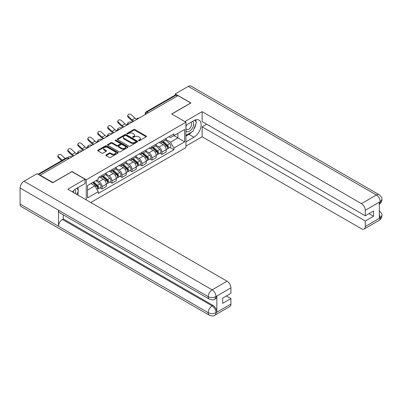 <?xml version="1.0" encoding="UTF-8"?>
<svg xmlns="http://www.w3.org/2000/svg" width="402" height="402" viewBox="0 0 402 402"><rect width="100%" height="100%" fill="white"/><g stroke="black" fill="none" stroke-linecap="round" stroke-linejoin="round"><path stroke-width="0.6" d="M138.675 140.66A0.623 0.357 0 0 0 139.554 140.66L146.227 136.806A0.889 0.513 0 0 0 146.484 136.444A0.889 0.513 0 0 0 146.227 136.082L134.921 129.555A0.889 0.513 0 0 0 133.665 129.555L126.992 133.409A0.623 0.357 0 0 0 126.811 133.66A0.623 0.357 0 0 0 126.992 133.916A0.623 0.357 0 0 0 127.871 133.916L128.735 133.414A2.844 1.643 0 0 1 132.755 133.414L133.695 133.961A2.844 1.643 0 0 1 134.529 135.122A2.844 1.643 0 0 1 133.695 136.278L132.831 136.78A0.623 0.357 0 0 0 132.65 137.032A0.623 0.357 0 0 0 132.831 137.288A0.623 0.357 0 0 0 133.71 137.288L134.575 136.786A2.844 1.643 0 0 1 138.595 136.786L139.539 137.333A2.844 1.643 0 0 1 140.368 138.494A2.844 1.643 0 0 1 139.539 139.65L138.675 140.152A0.623 0.357 0 0 0 138.494 140.404A0.623 0.357 0 0 0 138.675 140.66L138.675 140.152M106.098 154.86A0.889 0.513 0 0 0 105.837 155.227A0.889 0.513 0 0 0 106.098 155.589L109.269 157.418A0.889 0.513 0 0 0 110.525 157.418L117.932 153.142A0.889 0.513 0 0 0 118.193 152.775A0.889 0.513 0 0 0 117.932 152.413L106.63 145.891A0.889 0.513 0 0 0 105.374 145.891L97.962 150.167A0.889 0.513 0 0 0 97.701 150.529A0.889 0.513 0 0 0 97.962 150.891L101.791 153.102A0.889 0.513 0 0 0 103.048 153.102L106.223 151.273A0.889 0.513 0 0 0 106.48 150.911A0.889 0.513 0 0 0 106.223 150.549L104.324 149.449A2.377 1.372 0 0 1 103.626 148.479A2.377 1.372 0 0 1 105.093 147.212A2.377 1.372 0 0 1 107.681 147.509L115.123 151.805A2.377 1.372 0 0 1 115.821 152.775A2.377 1.372 0 0 1 114.354 154.046A2.377 1.372 0 0 1 111.761 153.75L110.525 153.031A0.889 0.513 0 0 0 109.269 153.031L106.098 154.86L106.098 155.589L109.269 153.77L109.269 153.031M86.254 179.764L71.988 171.528L52.923 182.538L40.19 175.187L178.006 95.621L190.734 102.972L171.669 113.977L185.935 122.213L86.254 179.764L86.254 199.9M128.796 146.142A0.889 0.513 0 0 0 130.052 146.142L137.464 141.866A0.889 0.513 0 0 0 137.725 141.499A0.889 0.513 0 0 0 137.464 141.137L126.163 134.615A0.889 0.513 0 0 0 124.906 134.615L117.495 138.891A0.889 0.513 0 0 0 117.233 139.253A0.889 0.513 0 0 0 117.495 139.615L128.796 146.142M115.575 140.79A0.623 0.357 0 0 1 116.208 140.881L116.208 140.142L127.7 146.775A0.889 0.513 0 0 1 127.962 147.137A0.889 0.513 0 0 1 127.7 147.504L120.288 151.78A0.889 0.513 0 0 1 119.032 151.78L107.731 145.253L107.731 144.529A0.889 0.513 0 0 0 107.47 144.891A0.889 0.513 0 0 0 107.731 145.253M107.731 144.529L110.902 142.7A0.889 0.513 0 0 1 112.158 142.7L116.741 145.343A0.889 0.513 0 0 0 117.997 145.343L120.103 144.132A0.889 0.513 0 0 0 120.359 143.765A0.889 0.513 0 0 0 120.103 143.403L115.329 140.65A0.623 0.357 0 0 1 115.143 140.393A0.623 0.357 0 0 1 115.53 140.062A0.623 0.357 0 0 1 116.208 140.142M90.767 202.502L185.935 147.554L185.935 122.213M40.19 175.187L40.19 175.518M148.383 112.721L147.037 111.947A1.809 1.045 60 0 0 146.132 111.856L175.116 95.123A1.809 1.045 60 0 1 176.021 95.214L147.037 111.947A1.809 1.045 120 0 0 145.755 114.163L145.755 114.238M177.362 95.988L176.021 95.214M161.946 140.795A4.161 2.402 60 0 1 161.081 142.665L165.307 140.228A4.161 2.402 -120 0 0 166.167 138.358M155.951 145.278L159.001 147.037A4.161 2.402 60 0 1 161.946 152.137L166.167 149.7A4.161 2.402 -120 0 0 163.222 144.599L160.202 142.856M166.167 149.7L166.167 151.951L161.946 154.388L159.921 153.222M161.081 142.665A4.161 2.402 60 0 1 159.031 142.474M161.946 152.137L161.946 154.388M151.961 146.559A4.161 2.402 60 0 1 151.102 148.428L155.323 145.986A4.161 2.402 -120 0 0 156.187 144.122M149.941 158.981L151.966 160.152L156.187 157.715L156.187 155.458A4.161 2.402 -120 0 0 153.242 150.363L150.222 148.619M151.102 148.428A4.161 2.402 60 0 1 149.052 148.237M145.971 151.041L149.021 152.8A4.161 2.402 60 0 1 151.966 157.901L151.966 160.152M141.981 152.323A4.161 2.402 60 0 1 141.122 154.187L145.343 151.75A4.161 2.402 -120 0 0 146.207 149.881M139.956 164.745L141.981 165.915L146.207 163.478L146.207 161.222A4.161 2.402 -120 0 0 143.263 156.127L140.238 154.378M141.122 154.187A4.161 2.402 60 0 1 139.072 154.001M135.992 156.8L139.042 158.564A4.161 2.402 60 0 1 141.981 163.659L141.981 165.915M132.002 158.081A4.161 2.402 60 0 1 131.137 159.951L135.363 157.514A4.161 2.402 -120 0 0 136.223 155.644M129.977 170.508L132.002 171.674L136.223 169.237L136.223 166.986A4.161 2.402 -120 0 0 133.283 161.885L130.258 160.142M131.137 159.951A4.161 2.402 60 0 1 129.092 159.765M126.007 162.564L129.057 164.328A4.161 2.402 60 0 1 132.002 169.423L132.002 171.674M122.022 163.845A4.161 2.402 60 0 1 121.158 165.714L125.384 163.277A4.161 2.402 -120 0 0 126.243 161.408M119.997 176.272L122.022 177.438L126.243 175.001L126.243 172.749A4.161 2.402 -120 0 0 123.298 167.649L120.278 165.905M121.158 165.714A4.161 2.402 60 0 1 119.108 165.523M116.027 168.327L119.077 170.086A4.161 2.402 60 0 1 122.022 175.187L122.022 177.438M112.037 169.609A4.161 2.402 60 0 1 111.178 171.478L115.399 169.036A4.161 2.402 -120 0 0 116.263 167.172M110.017 182.031L112.037 183.201L116.263 180.764L116.263 178.508A4.161 2.402 -120 0 0 113.319 173.413L110.299 171.669M111.178 171.478A4.161 2.402 60 0 1 109.128 171.287M106.048 174.091L109.098 175.85A4.161 2.402 60 0 1 112.037 180.95L112.037 183.201M102.058 175.372A4.161 2.402 60 0 1 101.198 177.237L105.419 174.8A4.161 2.402 -120 0 0 106.284 172.93M100.033 187.794L102.058 188.965L106.284 186.528L106.284 184.272A4.161 2.402 -120 0 0 103.339 179.176L100.314 177.428M101.198 177.237A4.161 2.402 60 0 1 99.148 177.051M96.686 180.212L99.118 181.614A4.161 2.402 60 0 1 102.058 186.709L102.058 188.965M169.016 136.715L170.518 137.579L184.659 129.419L177.875 133.333L177.875 137.916L170.518 142.162L165.931 139.514M87.535 190.071L94.892 185.824L98.284 191.699L87.535 197.905L87.535 185.493L98.284 179.287L98.284 177.548L173.91 133.886L173.91 135.625L184.659 141.831L173.91 148.036L170.518 142.162M184.659 129.419L184.659 141.831M98.284 191.699L98.284 193.432L173.91 149.77L173.91 148.036M94.892 185.824L90.927 183.533M169.9 147.459L173.91 149.77M138.921 140.745L139.539 140.393A2.844 1.643 0 0 0 140.368 139.233L140.368 138.494M134.529 135.122L134.529 135.861A2.844 1.643 0 0 1 133.695 137.017L133.082 137.373M146.212 136.811L134.921 130.293A0.889 0.513 0 0 0 133.665 130.293L127.243 134.002M137.454 141.871L126.163 135.353A0.889 0.513 0 0 0 124.906 135.353L117.505 139.625M135.896 141.755A0.623 0.357 0 0 0 136.077 141.499A0.623 0.357 0 0 0 135.896 141.248L125.972 135.519A0.623 0.357 0 0 0 125.092 135.519L124.183 136.047A2.844 1.643 0 0 0 123.349 137.203A2.844 1.643 0 0 0 124.183 138.363L130.967 142.283A2.844 1.643 0 0 0 134.987 142.283L135.896 141.755L135.896 142.494A0.623 0.357 0 0 0 136.077 142.238L136.077 141.499M123.349 137.203L123.349 137.941A2.844 1.643 0 0 0 124.183 139.102L124.183 138.363M135.896 142.494L134.987 143.022A2.844 1.643 0 0 1 130.967 143.022L124.183 139.102M107.741 145.263L110.902 143.439L110.902 142.7M120.359 143.765L120.359 144.504A0.889 0.513 0 0 1 120.103 144.871L117.997 146.082A0.889 0.513 0 0 1 116.741 146.082L112.158 143.439A0.889 0.513 0 0 0 110.902 143.439M116.208 140.881L127.685 147.509M121.499 148.092A2.377 1.372 0 0 0 124.087 148.388A2.377 1.372 0 0 0 125.555 147.122A2.377 1.372 0 0 0 124.856 146.152L122.233 144.64A0.889 0.513 0 0 0 120.982 144.64L118.876 145.851A0.889 0.513 0 0 0 118.615 146.212A0.889 0.513 0 0 0 118.876 146.579L121.499 148.092L121.499 148.83A2.377 1.372 0 0 0 124.087 149.127A2.377 1.372 0 0 0 125.555 147.861L125.555 147.122M118.615 146.212L118.615 146.956A0.889 0.513 0 0 0 118.876 147.318L118.876 146.579M121.499 148.83L118.876 147.318M115.821 152.775L115.821 153.519A2.377 1.372 0 0 1 114.354 154.785A2.377 1.372 0 0 1 111.761 154.489L110.525 153.77A0.889 0.513 0 0 0 109.269 153.77M103.626 148.479L103.626 149.217A2.377 1.372 0 0 0 104.324 150.187L104.324 149.449M106.208 151.278L104.324 150.187M117.922 153.147L106.63 146.629A0.889 0.513 0 0 0 105.374 146.629L97.972 150.901L97.962 150.167M132.032 122.163L131.168 121.972A2.08 0.789 -13.1 0 0 128.856 122.253A2.08 0.789 -13.1 0 0 127.67 123.298A2.08 0.789 -13.1 0 0 128.223 123.675L129.087 123.861M162.232 142.001L166.302 145.63A2.261 1.306 60 0 1 167.011 149.127L166.167 149.614M162.343 142.097L164.257 143.202M162.644 141.76L167.167 145.8A1.085 0.628 60 0 1 167.508 147.479A1.085 0.628 60 0 1 167.413 147.519M163.323 141.373L167.388 145.001A2.261 1.306 60 0 1 168.096 148.499A2.261 1.306 60 0 1 167.413 148.569M165.589 140.012L169.689 143.67A2.261 1.306 60 0 1 170.403 147.167L168.096 148.499M136.645 119.283A5.608 3.241 60 0 1 134.982 118.153L131.414 114.811A2.08 1.502 17.7 0 0 129.404 114.098A2.08 1.502 17.7 0 0 127.962 115.027A2.08 1.502 17.7 0 0 128.474 116.51L128.223 117.283A2.08 1.502 -162.3 0 1 127.715 115.801L127.962 115.027M133.921 121.072A5.608 3.241 60 0 1 132.037 119.851L128.474 116.51M128.223 117.283L131.791 120.625A6.784 3.919 -120 0 0 133.027 121.585M122.047 127.926L121.188 127.735A2.08 0.789 -13.1 0 0 118.876 128.017A2.08 0.789 -13.1 0 0 117.691 129.057A2.08 0.789 -13.1 0 0 118.243 129.434L119.108 129.625M152.252 147.76L156.318 151.393A2.261 1.306 60 0 1 157.031 154.891L156.187 155.378M152.358 147.861L154.273 148.961M152.665 147.524L157.187 151.564A1.085 0.628 60 0 1 157.529 153.242A1.085 0.628 60 0 1 157.428 153.283M153.338 147.132L157.408 150.765A2.261 1.306 60 0 1 158.117 154.262A2.261 1.306 60 0 1 157.433 154.333M155.609 145.77L159.71 149.433A2.261 1.306 60 0 1 160.418 152.931L158.117 154.262M112.068 133.685L111.203 133.499A2.08 0.789 -13.1 0 0 108.897 133.781A2.08 0.789 -13.1 0 0 107.706 134.821A2.08 0.789 -13.1 0 0 108.264 135.198L109.128 135.384M142.273 153.524L146.338 157.152A2.261 1.306 60 0 1 147.047 160.649L146.202 161.137M142.378 153.619L144.293 154.725M142.68 153.288L147.207 157.328A1.085 0.628 60 0 1 147.549 159.006A1.085 0.628 60 0 1 147.449 159.046M143.358 152.896L147.428 156.524A2.261 1.306 60 0 1 148.137 160.021A2.261 1.306 60 0 1 147.454 160.096M145.624 151.534L149.73 155.197A2.261 1.306 60 0 1 150.438 158.695L148.137 160.021M191.704 132.037A10.181 5.879 120 0 1 188.88 134.333L193.935 137.248A10.181 5.879 120 0 0 200.583 128.278A10.181 5.879 120 0 0 199.025 120.123A10.181 5.879 120 0 0 193.935 120.625L185.935 125.243M193.935 137.248L185.935 141.866M185.935 146.117L202.126 136.77L202.126 126.831L365.272 221.025L365.272 226.532L380.307 217.773L379.352 218.221L379.352 202.337L380.212 201.653L365.272 210.276A5.427 3.136 -120 0 0 361.433 203.628L376.378 195.005L188.272 86.405L175.252 93.922L190.93 102.972L171.765 114.032M206.668 124.208L202.126 126.831M368.986 213.638L373.528 216.261L373.528 211.015L365.272 215.784L202.126 121.585L202.126 111.65L361.433 203.628M184.88 121.605L202.126 111.65M202.126 136.77L361.433 228.748A5.427 3.136 -120 0 0 364.152 229.014A5.427 3.136 -120 0 0 365.272 226.532M188.272 86.405A5.563 3.211 -60 0 1 191.056 86.128L379.156 194.729A5.563 3.211 -60 0 0 376.378 195.005A5.427 3.136 60 0 1 380.212 201.653M175.252 95.063L175.252 93.922M365.272 215.784L365.272 210.276M373.528 216.261L365.272 221.025M193.724 129.374A10.181 5.879 120 0 0 195.915 123.726M196.081 121.901A10.181 5.879 120 0 0 195.824 119.826M188.88 134.333L185.935 136.032M379.352 214.422L380.212 217.718M379.156 210.794C381.342 212.758 382.257 214.331 381.9 215.507L380.317 217.768M379.156 194.729C381.337 196.673 382.252 198.256 381.9 199.477L380.312 201.709M209.357 299.148A5.563 3.211 -60 0 1 208.201 296.641C210.764 297.872 213.321 297.857 215.874 296.611L214.854 299.143C213.939 300.068 212.11 300.073 209.357 299.148L59.642 212.713A5.563 3.211 -60 0 1 58.486 210.206L20.1 188.041A5.563 3.211 -60 0 1 24.035 181.227L37.054 173.709L52.732 182.759L71.923 171.674L85.038 179.247L85.038 183.498L75.953 188.744A10.181 5.879 120 0 0 72.39 191.89M85.038 179.247L67.767 189.221L227.075 281.199A5.427 3.136 60 0 1 230.914 287.847L230.914 293.354L222.663 298.118L222.663 303.364L230.914 298.596L230.914 304.103A5.427 3.136 60 0 1 229.793 306.585L214.854 315.213A5.427 3.136 -120 0 0 215.974 312.726L230.914 304.103M77.842 195.04L79.988 196.276M78.068 194.91L78.068 191.498M78.068 189.975L78.068 187.523M214.854 315.213C213.985 316.133 212.15 316.133 209.357 315.218L21.251 206.618A5.563 3.211 -60 0 1 20.1 204.07L58.486 226.236A5.563 3.211 -60 0 1 62.421 219.457L212.135 305.892L213 305.394A5.427 3.136 60 0 1 216.839 312.042L216.839 296.158A5.427 3.136 60 0 1 215.713 298.646L214.854 299.143M20.1 188.041L20.1 204.07M24.035 181.227L212.135 289.827A5.563 3.211 -60 0 0 208.201 296.641L58.486 210.206L58.486 226.236L208.201 312.671C210.759 313.907 213.316 313.907 215.879 312.671L215.974 312.726M230.914 298.596L226.371 295.978M63.285 214.819L63.285 218.959L213 305.394M63.285 218.959L62.421 219.457M185.935 130.896A5.879 3.397 120 0 0 190.613 130.389A5.879 3.397 120 0 0 193.679 123.987A5.879 3.397 120 0 0 192.608 121.394M186.433 124.962A5.879 3.397 120 0 0 185.935 126.022M185.935 127.987A4.025 2.327 120 0 0 186.749 129.439A4.025 2.327 120 0 0 189.855 128.359A4.025 2.327 120 0 0 191.608 124.308A4.025 2.327 120 0 0 190.774 122.464A4.025 2.327 120 0 0 190.764 122.459M186.764 124.766A4.025 2.327 120 0 0 185.935 127.183M194.854 120.163L196.427 122.399L192.975 131.303L186.066 135.293M75.501 193.689A5.879 3.397 120 0 0 75.697 192.106A5.879 3.397 120 0 0 74.722 189.578M73.626 192.603A4.025 2.327 120 0 0 73.631 192.422A4.025 2.327 120 0 0 73.214 190.95M76.842 188.231L78.45 190.518L76.903 194.498M126.665 125.047A5.608 3.241 60 0 1 125.002 123.911L121.434 120.57A2.08 1.502 17.7 0 0 119.424 119.861A2.08 1.502 17.7 0 0 117.982 120.786A2.08 1.502 17.7 0 0 118.489 122.268L118.243 123.047A2.08 1.502 -162.3 0 1 117.731 121.56L117.982 120.786M123.937 126.831A5.608 3.241 60 0 1 122.057 125.61L118.489 122.268M118.243 123.047L121.811 126.389A6.784 3.919 -120 0 0 123.047 127.349M116.68 130.811A5.608 3.241 60 0 1 115.017 129.675L111.454 126.334A2.08 1.502 17.7 0 0 109.444 125.62A2.08 1.502 17.7 0 0 107.997 126.55A2.08 1.502 17.7 0 0 108.51 128.032L108.264 128.806A2.08 1.502 -162.3 0 1 107.751 127.323L107.997 126.55M113.957 132.595A5.608 3.241 60 0 1 112.078 131.374L108.51 128.032M108.264 128.806L111.826 132.147A6.784 3.919 -120 0 0 113.068 133.112M102.088 139.449L101.224 139.263A2.08 0.789 -13.1 0 0 98.912 139.539A2.08 0.789 -13.1 0 0 97.726 140.584A2.08 0.789 -13.1 0 0 98.284 140.961L99.143 141.147M132.288 159.287L136.358 162.916A2.261 1.306 60 0 1 137.067 166.413L136.223 166.9M132.399 159.383L134.313 160.488M132.7 159.051L137.228 163.086A1.085 0.628 60 0 1 137.569 164.77A1.085 0.628 60 0 1 137.469 164.805M133.379 158.659L137.444 162.287A2.261 1.306 60 0 1 138.157 165.785A2.261 1.306 60 0 1 137.474 165.86M135.645 157.298L139.75 160.961A2.261 1.306 60 0 1 140.459 164.458L138.157 165.785M92.108 145.212L91.244 145.022A2.08 0.789 -13.1 0 0 88.932 145.303A2.08 0.789 -13.1 0 0 87.747 146.348A2.08 0.789 -13.1 0 0 88.299 146.725L89.164 146.911M122.308 165.051L126.379 168.679A2.261 1.306 60 0 1 127.087 172.177L126.243 172.664M122.419 165.147L124.334 166.252M122.721 164.815L127.243 168.85A1.085 0.628 60 0 1 127.585 170.528A1.085 0.628 60 0 1 127.489 170.569M123.399 164.423L127.464 168.051A2.261 1.306 60 0 1 128.173 171.548A2.261 1.306 60 0 1 127.489 171.619M125.665 163.061L129.766 166.719A2.261 1.306 60 0 1 130.479 170.217L128.173 171.548M82.124 150.976L81.264 150.785A2.08 0.789 -13.1 0 0 78.953 151.067A2.08 0.789 -13.1 0 0 77.767 152.107A2.08 0.789 -13.1 0 0 78.32 152.484L79.184 152.675M112.329 170.81L116.394 174.443A2.261 1.306 60 0 1 117.108 177.94L116.263 178.428M112.434 170.91L114.349 172.011M112.741 170.574L117.263 174.614A1.085 0.628 60 0 1 117.605 176.292A1.085 0.628 60 0 1 117.505 176.332M113.414 170.182L117.484 173.815A2.261 1.306 60 0 1 118.193 177.312A2.261 1.306 60 0 1 117.51 177.382M115.686 168.82L119.786 172.483A2.261 1.306 60 0 1 120.494 175.981L118.193 177.312M106.701 136.569A5.608 3.241 60 0 1 105.038 135.439L101.47 132.097A2.08 1.502 17.7 0 0 99.46 131.384A2.08 1.502 17.7 0 0 98.018 132.313A2.08 1.502 17.7 0 0 98.53 133.796L98.284 134.57A2.08 1.502 -162.3 0 1 97.771 133.087L98.018 132.313M103.977 138.358A5.608 3.241 60 0 1 102.093 137.137L98.53 133.796M98.284 134.57L101.847 137.911A6.784 3.919 -120 0 0 103.088 138.871M96.721 142.333A5.608 3.241 60 0 1 95.058 141.202L91.49 137.861A2.08 1.502 17.7 0 0 89.48 137.147A2.08 1.502 17.7 0 0 88.038 138.077A2.08 1.502 17.7 0 0 88.546 139.559L88.299 140.333A2.08 1.502 -162.3 0 1 87.792 138.851L88.038 138.077M93.998 144.122A5.608 3.241 60 0 1 92.113 142.901L88.546 139.559M88.299 140.333L91.867 143.675A6.784 3.919 -120 0 0 93.103 144.635M86.737 148.097A5.608 3.241 60 0 1 85.078 146.961L81.511 143.62A2.08 1.502 17.7 0 0 79.501 142.911A2.08 1.502 17.7 0 0 78.058 143.836A2.08 1.502 17.7 0 0 78.566 145.323L78.32 146.097A2.08 1.502 -162.3 0 1 77.807 144.614L78.058 143.836M84.013 149.881A5.608 3.241 60 0 1 82.134 148.66L78.566 145.323M78.32 146.097L81.887 149.438A6.784 3.919 -120 0 0 83.124 150.398M72.144 156.735L71.28 156.549A2.08 0.789 -13.1 0 0 69.043 156.8A2.08 0.789 -13.1 0 0 67.777 157.81M102.349 176.573L106.414 180.202A2.261 1.306 60 0 1 107.123 183.699L106.279 184.186M102.455 176.669L104.369 177.774M102.756 176.337L107.284 180.377A1.085 0.628 60 0 1 107.625 182.056A1.085 0.628 60 0 1 107.525 182.096M103.435 175.945L107.505 179.573A2.261 1.306 60 0 1 108.213 183.076A2.261 1.306 60 0 1 107.53 183.146M105.701 174.584L109.806 178.247A2.261 1.306 60 0 1 110.515 181.744L108.213 183.076M68.757 158.338L69.199 158.433M76.757 153.86A5.608 3.241 60 0 1 75.094 152.725L71.531 149.383A2.08 1.502 17.7 0 0 69.521 148.67A2.08 1.502 17.7 0 0 68.074 149.599A2.08 1.502 17.7 0 0 68.586 151.082L68.34 151.855A2.08 1.502 -162.3 0 1 67.827 150.373L68.074 149.599M74.033 155.644A5.608 3.241 60 0 1 72.154 154.423L68.586 151.082M68.34 151.855L71.903 155.197A6.784 3.919 -120 0 0 73.144 156.162M92.616 182.558L96.435 185.965A2.261 1.306 60 0 1 97.143 189.463L97.033 189.528M92.656 182.538L94.39 183.538M93.028 182.322L97.304 186.136A1.085 0.628 60 0 1 97.646 187.819A1.085 0.628 60 0 1 97.545 187.855M93.701 181.93L97.52 185.337A2.261 1.306 60 0 1 98.234 188.834A2.261 1.306 60 0 1 97.55 188.91M96.008 180.598L99.827 184.01A2.261 1.306 60 0 1 100.535 187.508L98.234 188.834M65.209 158.574A5.608 3.241 60 0 1 65.114 158.488L61.546 155.147A2.08 1.502 17.7 0 0 59.536 154.433A2.08 1.502 17.7 0 0 58.094 155.363A2.08 1.502 17.7 0 0 58.607 156.845L58.355 157.619A2.08 1.502 -162.3 0 1 57.848 156.137L58.094 155.363M62.27 160.277A5.608 3.241 60 0 1 62.169 160.187L58.607 156.845M58.355 157.619L61.601 160.659M145.82 114.198L145.755 114.163A1.809 1.045 0 0 1 145.228 113.424L145.228 114.545M112.037 180.95L116.263 178.508M122.022 175.187L126.243 172.749M132.002 169.423L136.223 166.986M141.981 163.659L146.207 161.222M151.966 157.901L156.187 155.458M102.058 186.709L106.284 184.272M99.118 181.614L103.339 179.176M109.098 175.85L113.319 173.413M119.077 170.086L123.298 167.649M129.057 164.328L133.283 161.885M139.042 158.564L143.263 156.127M149.021 152.8L153.242 150.363M159.001 147.037L163.222 144.599M138.735 118.288A1.809 1.045 120 0 0 137.936 118.751M128.756 124.052A1.809 1.045 120 0 0 127.957 124.514M118.776 129.816A1.809 1.045 120 0 0 117.972 130.278M108.791 135.58A1.809 1.045 120 0 0 107.992 136.042M98.812 141.338A1.809 1.045 120 0 0 98.013 141.8M88.832 147.102A1.809 1.045 120 0 0 88.033 147.564M78.847 152.866A1.809 1.045 120 0 0 78.048 153.328M68.531 158.82L67.189 158.046L38.557 174.574M69.064 158.514L68.094 157.956A1.809 1.045 120 0 0 67.189 158.046A1.809 1.045 60 0 0 66.285 157.956L38.029 174.272M139.539 140.393L139.539 139.65M132.831 137.288L132.831 136.78M133.695 137.017L133.695 136.278M126.992 133.916L126.992 133.409M133.665 130.293L133.665 129.555M134.921 130.293L134.921 129.555M146.227 136.806L146.227 136.082M117.495 139.615L117.495 138.891M124.906 135.353L124.906 134.615M126.163 135.353L126.163 134.615M137.464 141.866L137.464 141.137M130.967 143.022L130.967 142.283M134.987 143.022L134.987 142.283M112.158 143.439L112.158 142.7M116.741 146.082L116.741 145.343M117.997 146.082L117.997 145.343M120.103 144.871L120.103 144.132M127.7 147.504L127.7 146.775M110.525 153.77L110.525 153.031M111.761 154.489L111.761 153.75M106.223 151.273L106.223 150.549M105.374 146.629L105.374 145.891M106.63 146.629L106.63 145.891M117.932 153.142L117.932 152.413M166.302 145.63L165.031 146.363M167.734 146.981L167.327 147.217M169.689 143.67L167.388 145.001M132.037 119.851L134.982 118.153M156.318 151.393L155.051 152.122M157.755 152.745L157.348 152.981M159.71 149.433L157.408 150.765M146.338 157.152L145.072 157.885M147.775 158.509L147.363 158.745M149.73 155.197L147.428 156.524M381.9 215.522C381.84 217.653 380.9 219.276 379.091 220.391A5.427 3.136 -120 0 0 380.212 217.904M379.352 204.141L380.212 201.839M216.839 312.042L215.884 312.671M230.914 287.847L215.884 296.606M215.974 296.661L216.839 296.158M215.974 296.475A5.427 3.136 60 0 0 212.135 289.827L227.075 281.199M209.357 315.218A5.563 3.211 -60 0 1 208.201 312.671A5.563 3.211 -60 0 1 212.135 305.892C214.447 307.44 215.728 309.656 215.974 312.545M122.057 125.61L125.002 123.911M112.078 131.374L115.017 129.675M136.358 162.916L135.087 163.649M137.791 164.272L137.383 164.503M139.75 160.961L137.444 162.287M126.379 168.679L125.107 169.413M127.811 170.031L127.404 170.267M129.766 166.719L127.464 168.051M116.394 174.443L115.128 175.171M117.831 175.795L117.424 176.031M119.786 172.483L117.484 173.815M102.093 137.137L105.038 135.439M92.113 142.901L95.058 141.202M82.134 148.66L85.078 146.961M106.414 180.202L105.148 180.935M107.852 181.558L107.44 181.794M109.806 178.247L107.505 179.573M72.154 154.423L75.094 152.725M96.435 185.965L95.339 186.598M97.867 187.322L97.46 187.553M99.827 184.01L97.52 185.337M62.169 160.187L65.114 158.488M138.891 118.203A1.809 1.809 0 0 0 136.569 119.545M128.906 123.967A1.809 1.809 0 0 0 126.585 125.303M118.927 129.725A1.809 1.809 0 0 0 116.605 131.067M108.947 135.489A1.809 1.809 0 0 0 106.625 136.831M98.967 141.253A1.809 1.809 0 0 0 96.646 142.594M88.983 147.016A1.809 1.809 0 0 0 86.661 148.353M79.003 152.775A1.809 1.809 0 0 0 76.681 154.117M68.094 157.956A1.809 1.809 0 0 0 66.285 157.956M146.132 111.856A1.809 1.809 0 0 0 145.228 113.424M127.826 123.957L127.67 123.298M117.841 129.72L117.691 129.057M107.862 135.484L107.706 134.821M364.152 229.014L379.091 220.391M381.9 199.492C381.825 201.603 380.89 203.211 379.091 204.322M97.882 141.243L97.726 140.584M87.897 147.006L87.747 146.348M77.918 152.77L77.767 152.107"/></g></svg>

